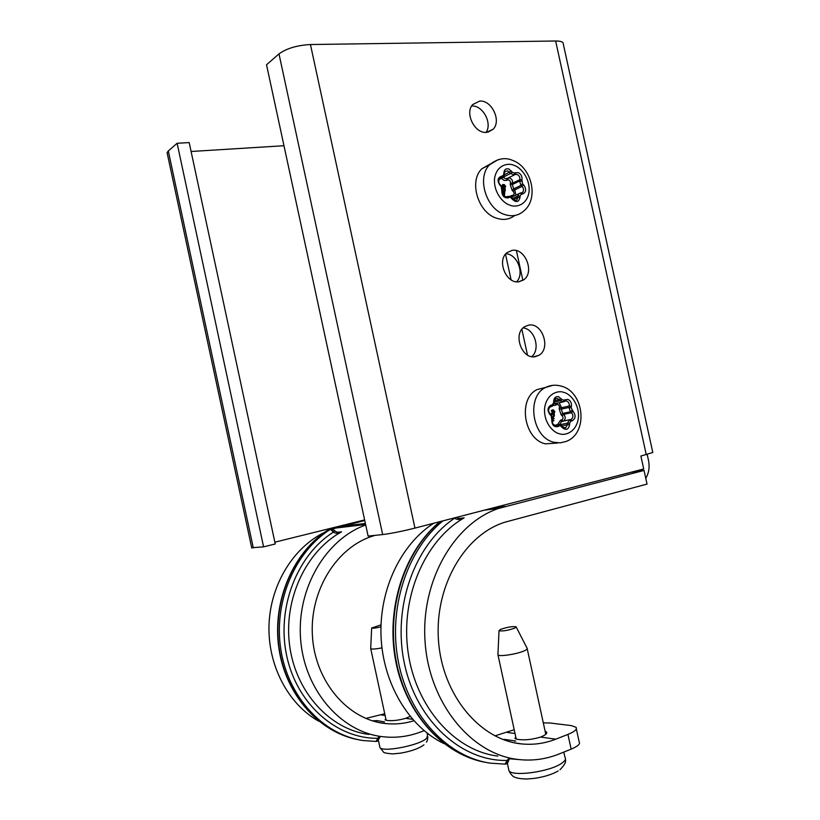 <?xml version="1.0" encoding="UTF-8"?>
<svg xmlns="http://www.w3.org/2000/svg" width="820" height="820" viewBox="0 0 820 820"><rect width="100%" height="100%" fill="white"/><g stroke="black" fill="none" stroke-linecap="round" stroke-linejoin="round"><path stroke-width="1.23" d="M330.521 529.115L328.84 529.525L330.388 529.341C295.046 551.573 273.449 601.562 280.788 649.245C287.994 696.949 323.183 734.904 363.219 740.552L376.093 741.444L377.805 738.287C336.661 738.881 296.932 704.165 286.723 655.938C276.289 607.784 297.199 554.894 333.453 532.088L331.239 528.992C331.946 529.894 329.589 526.901 334.867 530.755L333.453 532.088L330.388 529.341L331.833 528.92M376.093 741.444L363.219 740.552M442.902 520.874C407.181 549.851 387.819 608.091 398.387 661.904C408.842 715.747 447.812 757.229 490.647 763.194L504.966 764.107L507.211 760.427L508.82 760.048L509.968 758.131M455.469 517.625L454.587 517.861M516.549 281.783C524.903 273.808 517.348 253.964 505.848 253.78M512.254 250.336C525.323 247.927 534.814 272.414 523.734 279.805L519.101 281.742C506.329 284.407 496.387 260.411 507.067 252.591L512.254 250.336M486.045 132.399C492.615 123.246 482.662 104.939 471.633 106.016M479.72 101.085C491.703 99.866 501.686 120.919 493.138 129.232L486.537 132.379C474.841 133.855 464.479 113.201 472.658 104.57L479.72 101.085M531.719 356.628C540.81 349.361 534.701 328.912 523.129 327.897M528.562 325.151C542.317 322.075 551.337 348.756 538.791 355.347L535.419 356.618C521.981 359.98 512.469 333.812 524.585 326.729L528.562 325.151M410.102 716.424L405.705 718.341C398.13 720.421 391.806 721.108 386.753 720.39L385.062 719.899L385.81 718.709M545.126 731.235L546.458 731.973C547.483 733.377 545.525 735.079 540.616 737.067C532.17 739.589 524.554 740.368 517.768 739.404L514.939 738.553L515.739 736.862M376.277 721.918L377.118 720.626L372.331 720.821M384.488 721.907L377.118 720.626M504.177 739.62L503.008 739.486M515.39 741.065L514.55 741.147M643.72 468.978L640.881 456.043L652.802 452.486L563.33 44.167C563.586 42.056 561.024 41 555.642 41L310.452 44.536C297.045 45.295 286.549 48.421 278.984 53.905L266.531 64.77L368.108 536.085L382.663 534.568C391.232 533.482 401.995 531.329 414.951 528.101L643.72 468.978M251.678 547.729L263.589 546.868L177.12 143.274L168.305 150.962L167.085 152.612L167.372 153.975M177.12 143.274L189.184 142.577L275.243 543.967L263.589 546.868M283.976 145.724L191.101 151.485M516.405 250.633L522.883 280.378M505.499 254.2L511.085 279.845M521.868 329.322L527.465 355.009M645.76 478.296C648.917 473.058 649.819 467.01 648.446 460.153L647.195 454.454M364.746 520.495L332.52 528.972M576.327 728.857L579.125 741.741C580.591 743.822 577.936 746.292 571.14 749.142L559.014 754.01C545.638 759.351 531.801 761.155 517.492 759.392C470.608 753.877 429.044 702.617 425.067 641.681C420.742 580.775 454.167 523.467 498.427 508.482L644.038 470.424L631.113 472.238M274.864 542.184L364.623 519.921M424.135 730.702L419.358 732.434C407.161 736.832 394.625 738.215 381.761 736.596C340.013 731.491 303.912 689.005 300.54 638.349C296.891 587.725 326.175 539.088 365.71 524.964M324.515 532.375C293.457 547.463 270.528 584.322 269.032 624.614C267.515 664.876 287.953 704.072 318.806 721.241M365.781 718.433L384.744 713.769M543.301 722.861L549.974 722.994L571.181 725.577L575.978 727.258C577.423 729.226 574.738 731.614 567.942 734.412L555.786 739.179C544.849 743.453 533.564 745.042 521.899 743.945C479.803 740.234 442.062 694.704 438.464 640.225C434.518 585.767 464.93 534.517 504.956 522.186L647.031 484.087L644.038 470.424M433.739 523.242C401.082 544.07 379.147 589.293 381.034 636.32C382.909 683.326 408.739 726.674 443.876 743.566M494.88 735.889L514.202 729.728M413.854 720.78C404.742 723.599 395.435 724.542 385.943 723.599C348.029 720.083 314.972 681.584 312.41 635.756C309.55 589.949 337.297 546.54 373.623 535.798L375.13 535.347M333.453 532.088C335.236 533.646 337.932 533.564 341.55 531.842L338.783 532.334M379.322 736.237L377.805 738.287L379.465 737.99L380.347 736.401M509.015 757.977L507.211 760.427C461.721 761.667 416.662 721.016 404.506 663.954C392.093 606.974 414.838 544.572 454.731 518.137C456.791 519.982 459.928 519.89 464.14 517.861L460.676 518.465M331.188 528.992L328.728 529.546C293.529 551.634 271.963 600.906 278.861 648.138C285.637 695.391 320.087 733.531 359.929 739.999C320.323 733.592 285.934 695.503 279.159 648.179C272.26 600.875 293.806 551.563 328.84 529.525L328.43 529.74M545.771 387.378L537.131 389.572C517.553 398.561 523.785 439.51 545.474 443.845L557.497 443.036M572.104 420.855L570.864 419.532L563.002 421.142L561.772 419.83C563.309 418.866 563.453 417.513 562.182 415.771L563.76 414.346L571.448 412.706C573.467 415.33 573.385 417.564 571.191 419.399L563.494 420.988C565.687 419.163 565.769 416.949 563.76 414.346L562.704 413.423L570.392 411.773L571.448 412.706L573.047 411.271C576.029 415.381 575.712 418.579 572.104 420.855L570.925 421.152L569.623 423.151L569.603 424.698C568.506 429.67 566.077 430.654 562.335 427.65L560.378 425.754L559.25 425.887L557.682 424.657L559.568 424.442M554.269 413.454L553.705 414.459M551.901 413.68L553.92 415.832M551.645 413.065L550.938 414.418M553.807 416.375L552.618 416.857M552.69 418.272L553.602 419.051M552.28 420.711L553.377 420.998M552.137 409.897L551.255 410.84L552.701 412.603L553.982 412.624M554.269 413.485L554.351 415.781L552.321 413.557L551.747 415.033L551.409 413.864L552.311 412.993L554.095 415.125L553.787 413.587M552.536 416.775L553.715 416.396M554.187 416.304L552.926 417.339L554.053 418.518L553.438 419.092M553.91 418.989L552.69 417.657M552.403 419.953L553.91 420.65L552.301 420.496M552.701 412.603L551.255 410.84M551.727 410.728L552.188 409.887L553.418 409.918L554.863 411.691L554.392 412.532L553.172 412.501M554.556 411.568L553.203 411.937L552.29 410.41L554.556 411.568L553.889 412.07M553.387 410.471L554.074 411.671M552.219 410.451L552.916 410.584M490.76 163.713L481.852 168.766C468.691 181.035 477.906 212.431 496.295 218.12C503.265 220.467 509.394 219.596 514.683 215.496M513.371 196.298L512.797 195.324C514.386 194.565 514.529 193.264 513.238 191.429L514.786 189.891L522.053 186.396C523.816 188.518 524 190.496 522.606 192.331L520.495 193.048M504.802 188.282L504.597 189.092M504.618 190.558L502.68 188.067M504.618 191.593L503.818 191.798M502.322 192.31L504.464 193.551M503.275 195.15L504.228 195.457M502.691 184.592L502.096 185.392L503.572 187.267L505.14 187.257M502.506 187.483L504.946 189.697L504.679 188.344M505.13 188.128L505.233 190.353L504.351 190.342M504.802 190.127L503.142 187.975M502.629 190.291L503.49 191.285L505.171 191.121L503.736 191.716L504.874 192.987L504.29 193.643M504.73 193.428L502.978 192.126M503.418 191.911L502.322 192.218M502.352 191.685L503.152 191.47L502.527 190.763M502.67 193.991L504.669 194.74L504.167 195.488M504.607 195.273L502.967 194.658M503.572 187.267L502.096 185.392M502.547 185.166L502.803 184.531L504.279 184.572L505.745 186.458L504.013 187.042M505.427 186.304L504.044 186.509L502.998 184.992L504.249 185.115L505.427 186.304L504.925 186.734M504.249 185.115L504.987 186.529M502.916 185.105L503.808 185.33M527.076 648.128C527.742 648.702 527.014 649.501 524.913 650.537C518.394 653.868 499.698 656.922 497.986 654.944L497.965 653.981M514.827 628.11C508.021 630.457 502.742 631.338 499.011 630.754L500.405 629.442C507.006 627.156 512.233 626.275 516.108 626.777L514.827 628.11M518.916 759.566L509.333 758.766M381.956 647.882C375.847 649.071 372.106 649.337 370.742 648.692L370.722 648.077M380.952 626.849C376.042 628.028 372.936 628.428 371.655 628.038L381.013 624.84M376.226 741.444L377.118 741.29L377.805 738.287M505.212 764.096L506.196 763.902L507.211 760.427M515.79 741.054L504.372 739.373M555.642 41L646.262 454.69M414.951 528.101L310.452 44.536M278.984 53.905L382.663 534.568M340.771 526.44L365.382 523.447M493.22 507.877L505.222 506.411M337.666 532.282L341.55 531.842C306.219 551.04 283.402 598.928 289.624 645.524C295.661 692.141 329.968 729.585 368.969 734.453M571.14 749.142L567.942 734.412M459.364 518.404L464.14 517.861C425.272 540.072 400.344 596.499 408.011 651.644C415.484 706.809 454.516 750.843 497.812 756.091M381.341 714.948L385.113 715.481M405.705 718.341L412.511 719.284M507.098 732.414L515.021 733.51M540.616 737.067L555.786 739.179M253.308 547.934L168.305 150.962M439.95 521.643C404.526 550.65 385.461 607.999 395.701 661.115C405.838 714.251 444.061 755.732 486.772 762.549C444.45 755.825 406.33 714.425 396.193 661.176C385.964 607.938 405.039 550.497 440.237 521.571M563.719 392.37C568.895 393.159 579.412 402.528 578.428 417.698C576.511 432.622 564.672 435.891 559.578 433.78C554.371 433.134 543.527 423.684 544.593 408.216C546.694 393.067 558.707 390.176 563.719 392.37M537.131 389.572L545.566 387.481C550.63 385.021 555.857 384.57 561.249 386.128C584.27 391.724 588.811 433.298 566.087 441.447L560.183 442.882L554.002 442.267C532.201 437.87 525.897 396.531 545.566 387.481L552.711 385.349M565.011 401.103L566.63 401.021C568.598 401.882 569.47 403.542 569.254 406.013L568.977 407.468L561.3 409.159L562.704 413.423L561.126 414.848L562.182 415.771M559.25 425.887L558.153 426.513C553.992 427.363 551.86 425.129 551.778 419.779L551.194 415.689L550.117 414.746C547.073 410.574 547.401 407.345 551.101 405.07L552.311 404.772L553.633 402.784L553.654 401.236C554.053 397.772 555.683 396.244 558.543 396.665L561.884 399.565L564.047 400.18L567.737 399.309C570.495 400.508 571.714 402.835 571.417 406.289L571.14 407.755L573.047 411.271M565.134 399.576L563.976 401.656L564.785 401.216M554.248 401.431L555.611 398.551L557.436 398.387L560.08 400.785L554.238 402.128M553.654 401.236L554.228 402.979M553.305 405.51L555.683 405.172L555.796 403.676M554.146 403.747L562.469 402.118M552.352 420.188L552.055 418.303M551.778 419.779L552.321 420.352C552.075 423.704 553.438 425.375 556.411 425.365L555.581 425.59M558.153 426.513L556.585 425.283L555.355 425.58M554.474 425.313L557.682 424.657L555.191 425.559M561.423 426.482L561.659 425.693L559.855 424.452L554.402 425.283M562.335 427.65L561.72 425.754M569.603 424.698L567.399 424.709L565.615 427.907L564.816 428.112M569.623 423.151L567.43 423.171L567.399 424.709L561.782 425.846M570.925 421.152L569.592 419.85L567.43 423.171L560.306 424.616M571.991 410.338L570.392 411.773L568.977 407.468L571.14 407.755M571.417 406.289L569.254 406.013L561.577 407.704L561.3 409.159L559.158 408.872L561.126 414.848M564.047 400.18L563.596 401.861L560.08 400.785L561.884 399.565M560.972 398.387L559.168 399.617L554.31 400.734M553.633 402.784L554.228 403.071L552.229 406.32L552.311 404.772M551.101 405.07L550.507 406.812L551.716 406.515M550.117 414.746L550.169 413.751C548.149 411.702 548.088 409.457 549.995 407.007L550.507 406.812M551.194 415.689L550.23 413.803M561.772 419.83L560.593 420.137L557.569 424.627M555.683 405.172L556.759 404.578C558.471 404.291 559.373 405.234 559.435 407.427L559.158 408.872M560.593 420.137L561.495 421.582L571.191 419.399L561.495 421.582L559.763 424.422M559.435 407.427L561.577 407.704L559.24 402.856M556.759 404.578L556.636 403.44M514.191 165.425C519.49 166.798 530.191 177.11 529.084 191.695C527.034 205.933 514.909 207.706 509.702 205.061C504.382 203.832 493.343 193.397 494.542 178.545C496.776 164.113 509.087 162.708 514.191 165.425M481.852 168.766L489.776 164.595C497.668 158.486 505.284 157.091 512.623 160.402C531.616 166.993 539.488 198.891 523.467 211.273C518.066 215.844 511.69 216.9 504.341 214.42C485.85 208.649 476.553 176.956 489.776 164.595L498.109 159.664M509.415 197.384L508.287 197.856C504.023 198.194 501.871 195.775 501.809 190.588L501.245 186.55L500.149 185.515C497.063 181.107 497.412 178.022 501.215 176.259L502.445 176.105L503.818 174.332L503.849 172.835C504.269 169.525 505.95 168.243 508.871 168.982L512.274 172.179L514.478 173.03L518.271 172.62C521.079 174.107 522.309 176.505 521.981 179.816L522.545 183.813L523.621 184.838C526.645 189.164 526.307 192.228 522.596 194.012L521.387 194.166L520.044 195.949L520.013 197.435C518.855 202.13 516.374 202.796 512.561 199.455L510.573 197.384L508.082 196.308L506.832 196.81M515.595 172.579L515.288 174.475L517.194 174.506C519.203 175.562 520.085 177.274 519.849 179.641L519.552 181.025L512.315 184.572L513.72 188.877L520.977 185.371L522.053 186.396L523.621 184.838M504.484 173.204L505.089 171.37L507.805 170.878L510.501 173.512L503.757 176.905M503.849 172.835L504.454 174.711M501.45 178.329L503.992 180.379L506.657 180.41L506.955 178.534L515.288 174.475L506.955 178.534L505.048 178.514L503.418 177.294M510.491 183.024L512.602 183.198C512.838 180.851 511.957 179.149 509.968 178.104L508.062 178.083L507.775 179.959C509.527 179.867 510.429 180.892 510.491 183.024L510.194 184.397L512.172 190.414L513.238 191.429M502.434 191.203L502.106 189.184M501.809 190.588L502.373 191.47C502.557 195.109 504.085 196.882 506.955 196.779L506.483 196.933M508.287 197.856L506.955 196.779L510.235 196.339L511.957 197.661L511.629 198.214M512.561 199.455L511.977 197.692M520.013 197.435L517.84 197.548L516.887 199.916L515.903 200.469M520.044 195.949L517.871 196.062L517.84 197.548L513.515 199.588M521.387 194.166L520.413 193.038L518.814 193.715L517.871 196.062L512.623 198.542M522.596 194.012L521.622 192.874L520.413 193.038L511.536 197.179M522.545 183.813L520.977 185.371L519.552 181.025L521.694 181.199M521.981 179.816L519.849 179.641L512.602 183.198L512.315 184.572L510.194 184.397M514.478 173.03L514.171 174.926L510.501 173.512L512.274 172.179M511.352 170.929L504.464 174.845M503.818 174.332L504.443 174.906L503.306 177.397L498.878 179.611L501.973 178.073M502.445 176.105L501.912 178.083L499.247 178.955M501.215 176.259L500.671 178.227L499.267 178.914C498.365 181.466 498.714 183.413 500.302 184.777L500.149 185.515M501.245 186.55L500.333 184.808M515.862 195.119L514.786 189.891L513.72 188.877L512.172 190.414M512.797 195.324L509.907 196.236M506.657 180.41L507.775 179.959M512.848 196.544L511.557 197.159L512.561 196.605L511.598 195.488M508.513 768.576L508.994 770.81C512.684 776.837 549.267 771.845 561.269 763.563C565.103 761.052 566.312 758.92 564.918 757.168L563.811 752.083M379.639 746.139L379.947 747.573C382.93 752.627 420.609 745.072 426.759 738.164L427.538 735.222L427.077 733.08M523.734 279.805L518.383 281.813M493.138 129.232L487.869 132.215M538.791 355.347L533.738 356.782M546.458 731.973L546.704 733.09M334.785 528.182L365.607 524.472M484.271 510.183L498.427 508.482M338.465 532.334L340.556 532.098M460.317 518.476L462.9 518.178M379.578 722.645L385.943 723.599M514.827 742.879L521.899 743.945M167.085 152.612L251.74 547.996M340.587 532.098C338.404 532.682 336.518 532.272 334.919 530.868M490.647 763.194L504.966 764.107M462.931 518.168C461.137 518.66 457.683 518.558 456.586 517.338M377.364 741.198L379.465 738.082M506.616 763.717C506.985 764.281 507.713 763.102 508.82 760.181M562.633 426.923L565.615 427.907L564.601 428.112M551.306 414.746L552.639 418.712M512.91 198.932C514.027 200.541 515.349 200.869 516.887 199.916L515.657 200.49M501.43 185.843L502.732 189.799M565.339 759.484C566.353 761.698 564.56 765.121 559.957 769.755M497.986 654.944L516.231 739.107M499.011 630.754L497.924 654.893M558.143 770.984C552.126 774.449 544.193 776.919 534.343 778.385L526.922 779C521.694 778.918 517.748 778.354 515.083 777.329C512.951 776.776 510.921 774.603 508.994 770.81L507.365 763.246M527.239 648.876L545.782 734.289M516.272 627.095L527.004 648.077M427.814 736.698C427.732 739.322 427.261 741.136 426.4 742.151M370.742 648.692L386.148 720.288M371.655 628.038L370.702 648.661M423.96 744.847C419.071 748.476 411.343 751.233 400.775 753.129L392.708 753.908C387.173 753.447 384.17 752.903 383.698 752.288L379.947 747.573L378.42 740.48"/></g></svg>
